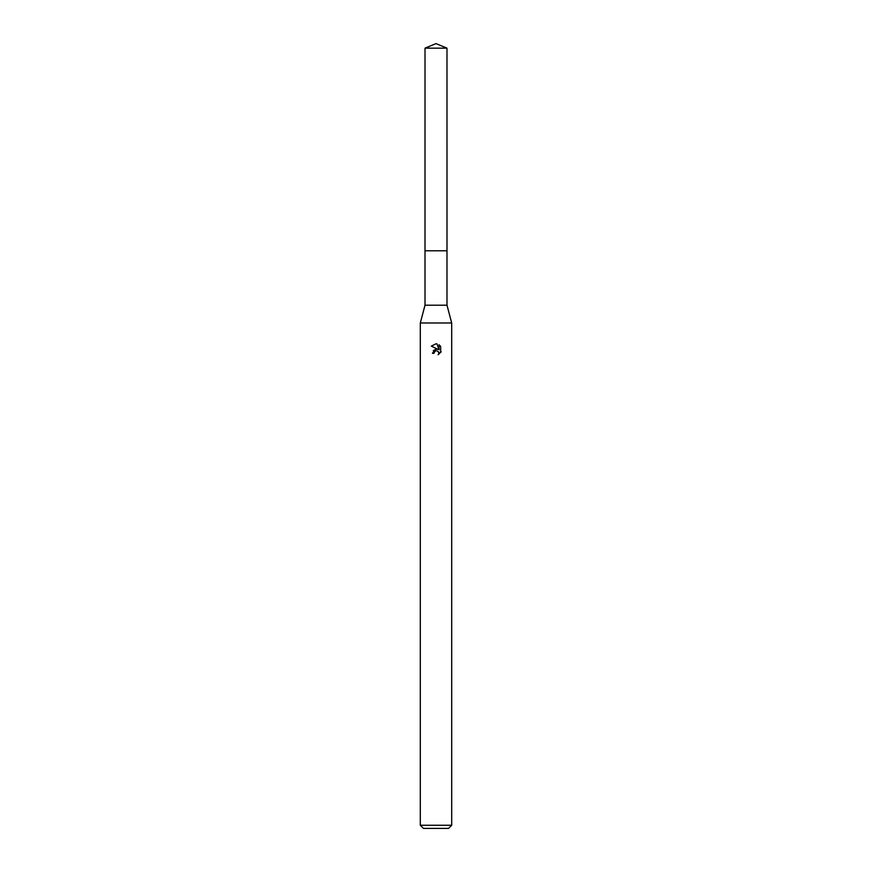 <?xml version="1.0" encoding="UTF-8"?>
<svg xmlns="http://www.w3.org/2000/svg" width="872" height="872" viewBox="0 0 872 872"><rect width="100%" height="100%" fill="white"/><g stroke="black" fill="none" stroke-linecap="round" stroke-linejoin="round"><path stroke-width="1.31" d="M425.013 48.156L446.987 48.156L436 43.6L425.013 48.156L425.002 250.787L446.987 250.787L446.987 305.2L451.696 322.989L451.696 825.261L420.304 825.261L423.443 828.4L448.557 828.4L451.696 825.261M446.987 48.156L446.998 250.787L425.002 250.787L425.013 305.2L446.987 305.2M425.013 305.2L420.304 322.989L451.696 322.989M434.038 353.28L434.3 352.135L434.038 353.28L432.392 353.28L436 349.149L437.995 349.389L431.335 346.108L436 343.808L437.014 343.917L439.052 349.781L439.052 344.756L440.665 346.391L440.665 352.582M441.145 351.667L438.082 354.73L441.145 351.678M438.616 351.852L438.79 354.381L438.867 352.299L436.752 350.762M437.995 349.389L437.166 349.171M436.011 349.149L433.275 350.686M435.608 350.936L434.3 352.135M440.665 346.391L439.052 344.756M437.014 343.917L436.098 343.808M436 343.808L431.335 346.108M420.304 322.989L420.304 825.261"/></g></svg>
